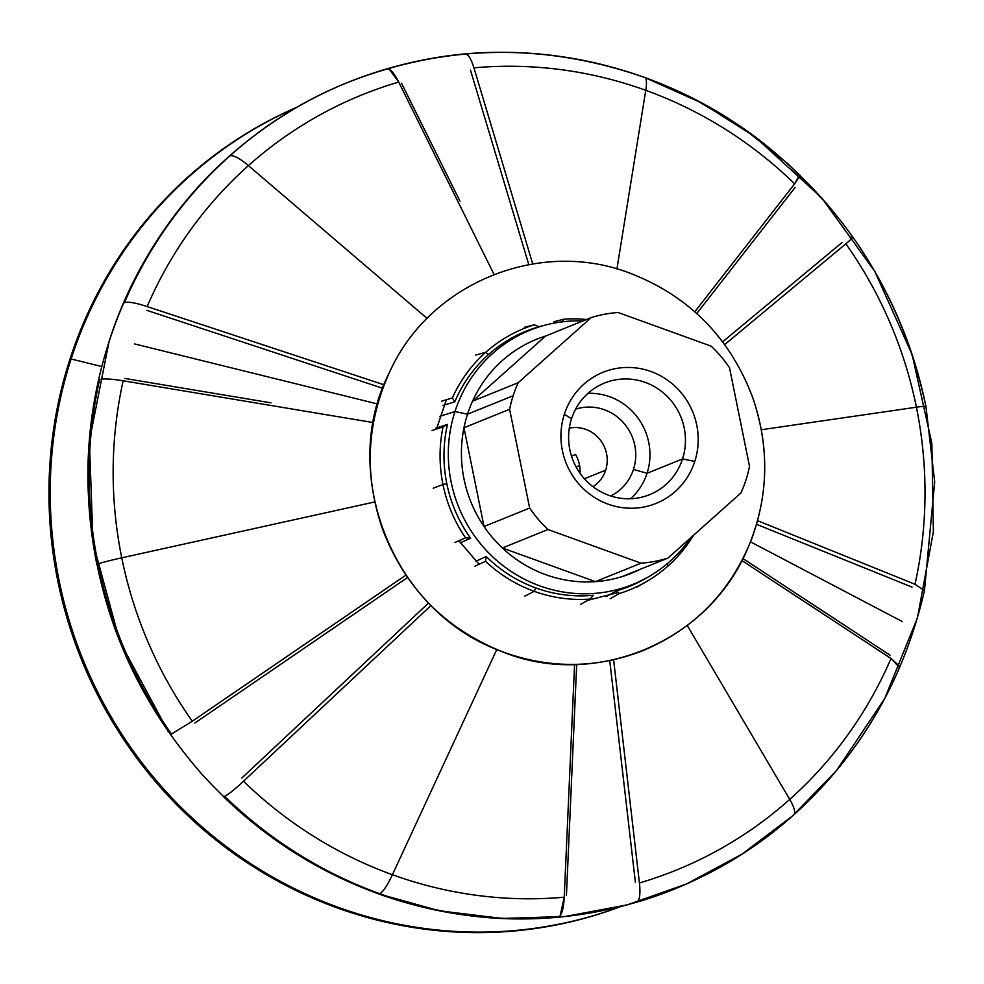 <?xml version="1.0" encoding="UTF-8"?>
<svg xmlns="http://www.w3.org/2000/svg" width="984" height="984" viewBox="0 0 984 984"><rect width="100%" height="100%" fill="white"/><g stroke="black" fill="none" stroke-linecap="round" stroke-linejoin="round"><path stroke-width="1.48" d="M605.664 470.168L584.41 478.765L605.664 470.168A32.091 30.984 68 0 0 599.158 438.606A32.091 30.984 68 0 0 569.318 428.138A32.091 30.984 -112 0 1 599.158 438.606A32.091 30.984 -112 0 1 605.664 470.168A32.091 30.984 -112 0 1 592.995 486.699A32.091 30.984 68 0 0 605.664 470.168M571.495 456.084L575.529 454.46A32.091 30.984 -112 0 1 580.031 473.267A32.091 30.984 68 0 0 575.529 454.46L571.495 456.084M576.083 466.908L579.588 465.493L576.083 466.908M124.427 302.642A435.149 420.193 -112 0 1 229.85 155.915A38.241 9.397 -131.7 0 0 229.137 156.358A38.241 9.397 48.3 0 1 229.85 155.915A435.149 420.193 -112 0 1 348.311 82.189A435.149 420.193 68 0 0 229.85 155.915A38.241 9.397 48.3 0 1 248.423 165.62L427.142 318.459L248.423 165.62A418.262 403.883 -112 0 1 398.729 82.078A418.262 403.883 68 0 0 248.423 165.62A38.241 9.397 -131.7 0 0 229.85 155.915A435.149 420.193 68 0 0 124.427 302.642C127.895 301.473 135.46 302.764 147.145 306.553A418.262 403.883 -112 0 1 248.423 165.62A418.262 403.883 68 0 0 147.145 306.553L147.145 306.553C135.46 302.764 127.895 301.473 124.427 302.642L123.32 303.589C148.067 246.529 183.332 197.452 229.137 156.358C264.659 124.747 304.388 100.024 348.311 82.189M171.511 734.064A435.149 420.193 -112 0 1 98.056 563.955A38.241 1.882 168.5 0 0 96.912 564.681A38.241 1.882 -11.5 0 1 98.056 563.955A435.149 420.193 -112 0 1 99.556 379.652A435.149 420.193 68 0 0 98.056 563.955A38.241 1.882 -11.5 0 1 121.745 557.83L374.769 501.951L121.745 557.83A418.262 403.883 -112 0 1 123.16 380.783A418.262 403.883 68 0 0 121.745 557.83A38.241 1.882 168.5 0 0 98.056 563.955A435.149 420.193 68 0 0 171.511 734.064L192.286 721.235A418.262 403.883 -112 0 1 121.745 557.83A418.262 403.883 68 0 0 192.286 721.235L405.888 575.111L192.286 721.235L171.511 734.064M223.196 796.4C268.263 840.053 319.935 872.5 378.213 893.755C436.687 914.739 496.551 922.561 557.817 917.211L558.518 917.039A435.149 420.193 -112 0 1 379.639 893.656A38.241 7.515 109.9 0 1 378.213 893.755A38.241 7.515 -70.1 0 0 379.639 893.656A435.149 420.193 -112 0 1 224.66 796.29A435.149 420.193 68 0 0 379.639 893.656A38.241 7.515 -70.1 0 0 392.407 874.727L496.785 649.538L392.407 874.727A418.262 403.883 -112 0 1 243.515 781.21A418.262 403.883 68 0 0 392.407 874.727A38.241 7.515 109.9 0 1 379.639 893.656A435.149 420.193 68 0 0 558.518 917.039C561.692 915.452 563.586 908.835 564.226 897.211A418.262 403.883 -112 0 1 392.407 874.727A418.262 403.883 68 0 0 564.226 897.211L574.57 664.409L564.226 897.211L560.154 915.673M674.557 889.032A435.149 420.193 -112 0 1 636.537 902.242A435.149 420.193 68 0 0 674.557 889.032L636.291 902.328M902.488 621.667L750.521 541.864L902.488 621.667M742.981 558.58L890.028 655.172L742.981 558.58M668.074 565.948A140.946 136.1 -112 0 1 645.627 582.097A140.946 136.1 -112 0 1 619.403 593.5L610.166 598.727L619.403 593.5A140.946 136.1 68 0 0 668.074 565.948L667.054 563.894L668.074 565.948A140.946 136.1 68 0 0 693.548 535.247A140.946 136.1 -112 0 1 668.074 565.948M524.878 596.132L534.177 591.322A140.946 136.1 -112 0 1 485.543 561.286L474.977 566.169L485.543 561.286A140.946 136.1 68 0 0 534.177 591.322L535.899 587.965A137.686 132.951 68 0 0 593.426 595.271A137.686 132.951 -112 0 1 535.899 587.965A137.686 132.951 -112 0 1 486.17 556.477A137.686 132.951 68 0 0 535.899 587.965L534.177 591.322A140.946 136.1 68 0 0 590.006 599.072L593.426 595.271L590.006 599.072A140.946 136.1 -112 0 1 534.177 591.322L524.878 596.132M433.169 488.236L442.972 484.534A140.946 136.1 -112 0 1 443.009 426.933L432.05 430.488L443.009 426.933A140.946 136.1 68 0 0 442.972 484.534L446.81 483.648A137.686 132.951 68 0 0 470.61 538.26L460.278 542.787L470.61 538.26A137.686 132.951 -112 0 1 446.81 483.648A137.686 132.951 -112 0 1 447.486 424.399A137.686 132.951 68 0 0 446.81 483.648L442.972 484.534A140.946 136.1 68 0 0 465.518 537.842L470.61 538.26L465.518 537.842A140.946 136.1 -112 0 1 442.972 484.534L433.169 488.236M475.592 355.076L485.653 352.358A140.946 136.1 -112 0 1 534.324 324.806L524.3 327.364L534.324 324.806A140.946 136.1 68 0 0 485.653 352.358L488.507 354.535A137.686 132.951 -112 0 1 538.912 326.774L534.324 324.806L538.912 326.774A137.686 132.951 68 0 0 488.507 354.535L485.653 352.358A140.946 136.1 68 0 0 452.369 397.93L454.78 401.841A137.686 132.951 -112 0 1 488.507 354.535A137.686 132.951 68 0 0 454.78 401.841L443.034 405.42L454.78 401.841L452.369 397.93A140.946 136.1 -112 0 1 485.653 352.358L475.592 355.076M690.879 537.621A137.133 132.422 -112 0 1 648.296 576.932A137.133 132.422 -112 0 1 497.633 561.261A137.133 132.422 -112 0 1 454.965 411.583L439.885 416.318L454.965 411.583A137.133 132.422 68 0 0 522.184 578.026A137.133 132.422 68 0 0 690.879 537.621M435.678 428.224L447.486 424.399L443.009 426.933L447.486 424.399L435.678 428.224M475.936 561.212L486.17 556.477L485.543 561.286L486.17 556.477L475.936 561.212M646.525 577.928A137.686 132.951 -112 0 1 616.279 590.941L606.316 596.587L616.279 590.941A137.686 132.951 68 0 0 644.766 578.961L648.296 576.932M101.807 366.565L71.119 358.988A431.336 416.503 68 0 0 180.822 807.089A431.336 416.503 68 0 0 620.473 906.621A431.336 416.503 -112 0 1 180.822 807.089A431.336 416.503 -112 0 1 71.119 358.988A431.336 416.503 -112 0 1 297.193 107.133A431.336 416.503 68 0 0 71.119 358.988L69.852 359.504L71.119 358.988L101.807 366.565M297.451 106.985A431.336 416.503 68 0 0 69.852 359.504A431.336 416.503 68 0 0 180.158 808.196A431.336 416.503 68 0 0 620.756 906.547A431.336 416.503 -112 0 1 180.158 808.196A431.336 416.503 -112 0 1 69.852 359.504A431.336 416.503 -112 0 1 297.451 106.985M639.908 569.416A126.247 121.905 -112 0 1 504.362 549.822A126.247 121.905 -112 0 1 467.535 414.19L454.965 411.583L467.535 414.19A126.247 121.905 -112 0 1 545.542 336.061A126.247 121.905 68 0 0 467.535 414.19A126.247 121.905 68 0 0 504.362 549.822A126.247 121.905 68 0 0 639.908 569.416M616.279 590.941L619.403 593.5L616.279 590.941M924.443 590.572L914.997 584.262L757.582 520.684L914.997 584.262A418.262 403.883 68 0 0 916.411 407.204L761.333 429.75L916.411 407.204A418.262 403.883 -112 0 1 914.997 584.262L924.456 590.548C903.607 681.162 858.983 756.856 790.595 817.63C703.867 894.173 584.558 930.581 469.429 915.673C363.772 901.209 274.388 853.804 201.265 773.473C131.315 693.179 93.665 599.859 88.326 493.501C82.619 366.442 135.337 239.493 228.436 156.985C285.286 106.506 350.956 74.021 425.432 59.532C540.696 37.109 665.381 67.441 760.165 140.687C847.249 209.014 902.5 297.623 925.956 406.54A38.241 1.882 168.5 0 0 916.411 407.204A38.241 1.882 -11.5 0 1 925.956 406.54L934.689 481.939L924.456 590.523M799.635 176.185L794.641 183.823L694.802 311.756L794.641 183.823A418.262 403.883 68 0 0 645.762 90.319L616.931 268.976L645.762 90.319A418.262 403.883 -112 0 1 794.641 183.823L799.672 174.82M389.516 69.495L398.729 82.078L494.042 274.462L398.729 82.078C393.748 72.336 389.615 67.957 386.331 68.978M373.44 422.603L123.16 380.783C110.909 378.803 103.037 378.434 99.556 379.652C103.037 378.434 110.909 378.803 123.16 380.783L373.44 422.603M430.98 605.529L243.515 781.21C234.34 789.758 228.054 794.789 224.66 796.29C228.054 794.789 234.34 789.758 243.515 781.21L430.98 605.529M639.428 882.956A418.262 403.883 68 0 0 789.734 799.414L687.275 625.48L789.734 799.414A418.262 403.883 -112 0 1 639.428 882.956C640.621 894.235 639.661 900.668 636.537 902.242C639.661 900.668 640.621 894.235 639.428 882.956L613.61 659.76L639.428 882.956M377.708 403.993L134.414 343.883L377.708 403.993M270.957 402.85L124.882 378.446L270.957 402.85M793.731 814.863A38.241 9.397 -131.7 0 0 789.734 799.414A38.241 9.397 48.3 0 1 793.731 814.863C839.536 773.768 874.813 724.691 899.548 667.632L891.024 658.493A418.262 403.883 -112 0 1 789.734 799.414A418.262 403.883 68 0 0 891.024 658.493L741.948 560.585L891.024 658.493L899.438 666.106M465.063 54.009C526.317 48.659 586.181 56.482 644.655 77.465A38.241 7.515 109.9 0 1 645.762 90.319A38.241 7.515 -70.1 0 0 644.655 77.465L695.946 99.913L744.076 128.953L788.233 164.07L827.606 204.635M464.35 54.181C467.584 53.185 470.782 57.736 473.931 67.834A418.262 403.883 -112 0 1 645.762 90.319A418.262 403.883 68 0 0 473.931 67.834L532.725 263.933L473.931 67.834C470.782 57.736 467.584 53.185 464.35 54.181M851.357 237.156C854.333 236.037 852.501 238.251 845.871 243.798A418.262 403.883 -112 0 1 916.411 407.204A418.262 403.883 68 0 0 845.871 243.798L724.691 344.584L845.871 243.798C852.501 238.251 854.333 236.037 851.357 237.156M382.788 388.311L146.874 310.366L382.788 388.311M147.133 306.553L384.117 384.83L147.133 306.553M586.476 319.505A140.946 136.1 68 0 0 563.721 319.234L561.766 322.444L563.721 319.234A140.946 136.1 -112 0 1 586.476 319.505M582.958 320.932A137.133 132.422 68 0 0 454.965 411.583A137.133 132.422 -112 0 1 546.354 324.818A137.133 132.422 -112 0 1 582.958 320.932M553.931 321.756L563.721 319.234L553.931 321.756M441.496 401.251L452.369 397.93L441.496 401.251M454.805 542.541L465.518 537.842L454.805 542.541M580.548 604.348L590.006 599.072L580.548 604.348M912.02 587.104L756.548 524.324L912.02 587.104M635.393 882.365L609.736 660.596L635.393 882.365M576.698 664.36L566.427 895.44L576.698 664.36M241.818 778.036L428.532 603.044L241.818 778.036M407.548 577.522L194.844 723.031L407.548 577.522M459.958 201.13L401.509 83.185L459.958 201.13M528.789 264.622L470.475 70.11L528.789 264.622M795.072 187.513L696.758 313.515L795.072 187.513M722.637 341.829L842.058 242.519L722.637 341.829M633.475 469.405L647.054 473.292A60.209 58.13 68 0 0 587.977 393.342A60.209 58.13 -112 0 1 647.054 473.292A60.209 58.13 -112 0 1 630.596 498.74A60.209 58.13 68 0 0 647.054 473.292L682.539 458.938L647.054 473.292L633.475 469.405A46.924 45.313 68 0 0 622.257 421.386A46.924 45.313 68 0 0 575.591 409.184A46.924 45.313 -112 0 1 622.257 421.386A46.924 45.313 -112 0 1 633.475 469.405A46.924 45.313 -112 0 1 610.683 495.961A46.924 45.313 68 0 0 633.475 469.405M513.168 395.74L467.535 414.19A126.247 121.905 68 0 0 463.981 427.745L509.614 409.295A126.247 121.905 -112 0 1 513.168 395.74A126.247 121.905 -112 0 1 518.187 382.727L472.554 401.177A126.247 121.905 68 0 0 467.535 414.19L513.168 395.74A126.247 121.905 68 0 0 509.614 409.295L529.663 508.064A126.247 121.905 68 0 0 548.002 529.527L641.039 563.18A126.247 121.905 68 0 0 667.964 558.076L740.952 492.959A126.247 121.905 68 0 0 745.97 479.946A126.247 121.905 -112 0 1 740.952 492.959L667.964 558.076A126.247 121.905 -112 0 1 641.039 563.18L595.406 581.63L502.369 547.977A126.247 121.905 -112 0 1 484.03 526.514L463.981 427.745A126.247 121.905 -112 0 1 467.535 414.19A126.247 121.905 -112 0 1 472.554 401.177L545.542 336.061L591.175 317.598L518.187 382.727A126.247 121.905 68 0 0 513.168 395.74M571.519 418.79A60.209 58.13 68 0 0 587.386 481.877A60.209 58.13 68 0 0 649.6 494.681A60.209 58.13 68 0 0 682.539 458.938L694.778 461.422A70.725 68.29 68 0 0 650.99 371.522A70.725 68.29 68 0 0 564.361 414.252L571.519 418.79A60.209 58.13 -112 0 1 645.27 382.419A60.209 58.13 -112 0 1 682.539 458.938A60.209 58.13 -112 0 1 608.801 495.321A60.209 58.13 -112 0 1 571.519 418.79L564.361 414.252A70.725 68.29 68 0 0 608.149 504.165A70.725 68.29 68 0 0 694.778 461.422L682.539 458.938A60.209 58.13 68 0 0 666.685 395.851A60.209 58.13 68 0 0 604.471 383.059A60.209 58.13 68 0 0 571.519 418.79M749.525 466.391A126.247 121.905 -112 0 1 745.97 479.946A126.247 121.905 68 0 0 749.525 466.391L729.476 367.622A126.247 121.905 68 0 0 711.137 346.147L618.1 312.506A126.247 121.905 68 0 0 591.175 317.598A126.247 121.905 -112 0 1 618.1 312.506L711.137 346.147A126.247 121.905 -112 0 1 729.476 367.622L749.525 466.391M564.361 414.252A70.725 68.29 -112 0 1 650.99 371.522A70.725 68.29 -112 0 1 694.778 461.422A70.725 68.29 -112 0 1 608.149 504.165A70.725 68.29 -112 0 1 564.361 414.252M622.331 576.526A126.247 121.905 -112 0 1 595.406 581.63A126.247 121.905 68 0 0 622.331 576.526L667.964 558.076L622.331 576.526M529.663 508.064L484.03 526.514A126.247 121.905 68 0 0 502.369 547.977L548.002 529.527A126.247 121.905 -112 0 1 529.663 508.064L509.614 409.295L463.981 427.745L484.03 526.514L529.663 508.064M591.175 317.598L545.542 336.061L472.554 401.177L518.187 382.727L591.175 317.598M548.002 529.527L502.369 547.977L595.406 581.63L641.039 563.18L548.002 529.527M98.425 380.673C85.03 441.632 84.538 502.972 96.912 564.681M636.673 587.214L645.627 582.097M618.223 592.528L587.854 600.277M479.097 564.263L458.864 540.757M436.502 429.049L446.367 399.762M629.92 273.171C688.603 295.852 729.402 336.946 752.317 396.478C770.583 449.208 768.639 500.807 746.512 551.249C704.974 646.082 589.625 688.726 500.868 651.162C390.217 610.781 339.062 470.463 389.123 373.17C428.421 283.847 538.629 237.882 629.92 273.171M644.655 77.465C543.328 42.127 443.452 44.145 345.04 83.542C234.167 128.806 145.903 225.434 109.076 341.497L89.384 440.906L93.025 542.737L119.777 641.384L168.153 731.432M644.692 77.478L701.973 103.099L755.134 136.899L821.837 198.005L874.936 271.67L912.156 354.671L931.86 443.415L933.385 531.569L917.445 617.854L884.653 698.701L836.339 770.755L792.403 816.043L742.059 854.112L686.537 883.952L627.177 904.886L565.296 916.461L502.271 918.453L439.467 910.827L378.225 893.755M852.722 236.935C888.884 288.373 913.287 344.904 925.956 406.54M538.838 326.737L546.354 324.818M752.071 537.83C731.247 591.175 694.79 628.813 642.687 650.744C596.464 668.579 549.822 668.96 502.738 651.875C445.383 628.973 405.408 588.334 382.825 529.958C364.006 475.912 366.306 423.218 389.738 371.854C429.725 282.802 540.204 237.771 631.125 273.613C690.165 296.897 730.866 338.705 753.215 399.024C768.922 445.715 768.541 491.988 752.071 537.83"/></g></svg>
